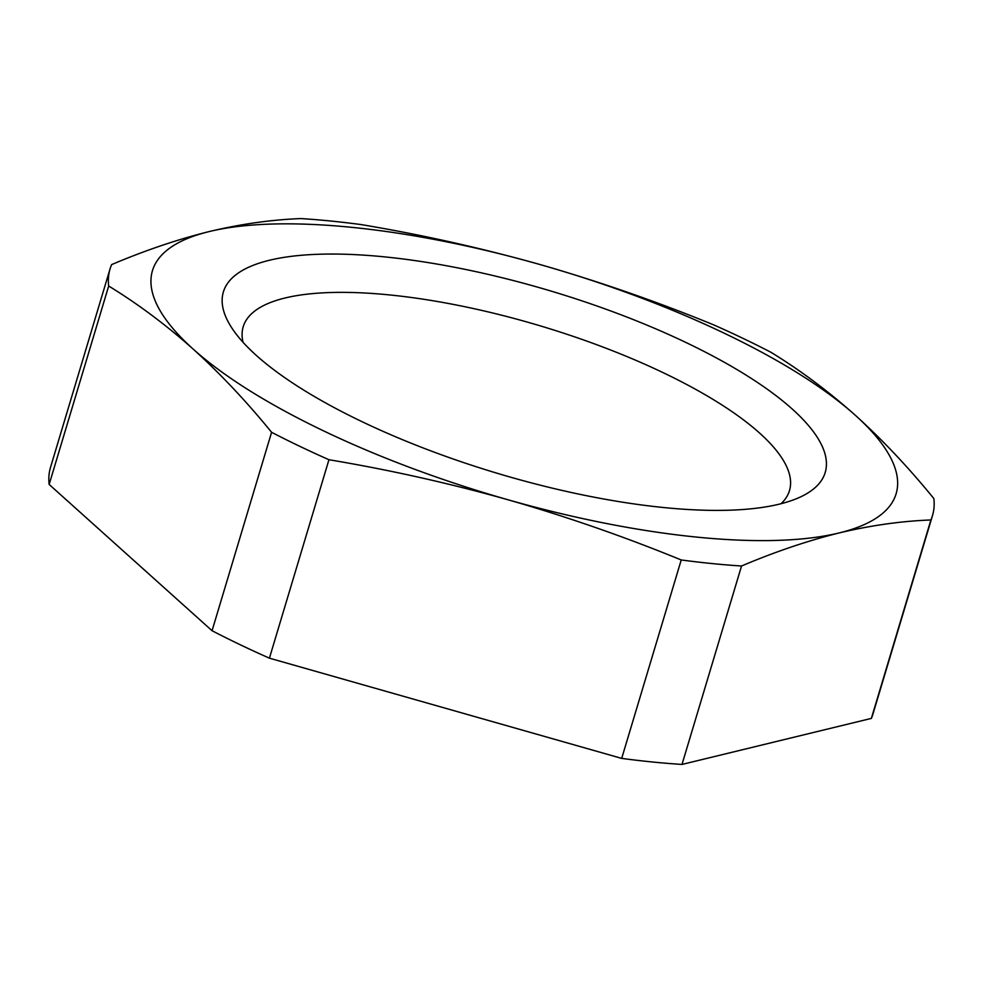 <?xml version="1.0" encoding="UTF-8"?>
<svg xmlns="http://www.w3.org/2000/svg" width="983" height="983" viewBox="0 0 983 983"><rect width="100%" height="100%" fill="white"/><g stroke="black" fill="none" stroke-linecap="round" stroke-linejoin="round"><path stroke-width="1.47" d="M384.685 256.882A314.167 94.995 16.7 0 0 230.255 325.471A314.167 94.995 16.7 0 0 663.881 507.56A314.167 94.995 16.7 0 0 800.998 496.71A314.167 94.995 16.7 0 0 730.664 365.885A314.167 94.995 16.7 0 0 384.685 256.882M781.067 503.701A285.168 86.221 16.7 0 0 789.226 491.426A285.168 86.221 16.7 0 0 670.123 376.047A285.168 86.221 16.7 0 0 389.637 294.937A285.168 86.221 16.7 0 0 242.985 327.548A285.168 86.221 16.7 0 0 243.034 342.293M300.995 218.57A429.313 129.817 -163.3 0 1 330.509 221.003A429.313 129.817 -163.3 0 1 361.302 224.603C421.977 234.765 481.695 248.121 540.466 264.66C599.126 281.531 656.828 301.584 713.584 324.832A429.313 129.817 -163.3 0 1 770.942 352.283C800.088 370.112 828.251 391.136 855.419 415.367C882.587 439.966 908.722 467.699 933.85 498.553A429.313 129.817 -163.3 0 1 932.474 515.657A429.313 129.817 -163.3 0 1 930.901 519.97C901.3 521.088 870.754 525.413 839.236 532.921C807.621 540.761 775.059 551.782 741.538 565.999A429.313 129.817 -163.3 0 1 681.231 559.966C624.475 536.718 566.773 516.653 508.1 499.794C449.342 483.243 389.624 469.886 328.949 459.725A429.313 129.817 -163.3 0 1 271.591 432.287C246.463 401.433 220.327 373.7 193.159 349.088C165.992 324.869 137.829 303.845 108.683 286.016A429.313 129.817 -163.3 0 1 110.059 268.912A429.313 129.817 -163.3 0 1 111.632 264.599C145.152 250.382 177.726 239.361 209.33 231.533C240.847 224.013 271.406 219.701 300.995 218.57M110.059 268.912L50.526 467.343A429.313 129.817 16.7 0 0 49.15 484.447L212.058 630.717A429.313 129.817 16.7 0 0 269.416 658.168L621.698 758.397A429.313 129.817 16.7 0 0 682.005 764.43L741.538 565.999M621.698 758.397L681.231 559.966M682.005 764.43L871.368 718.401L930.901 519.97M871.368 718.401A429.313 129.817 16.7 0 0 872.941 714.088L932.474 515.657M855.419 415.367A388.211 117.382 -163.3 0 1 839.236 532.921A388.211 117.382 -163.3 0 1 508.1 499.794A388.211 117.382 -163.3 0 1 193.159 349.088A388.211 117.382 -163.3 0 1 209.33 231.533A388.211 117.382 -163.3 0 1 540.466 264.66A388.211 117.382 -163.3 0 1 855.419 415.367M269.416 658.168L328.949 459.725M212.058 630.717L271.591 432.287M49.15 484.447L108.683 286.016"/></g></svg>
